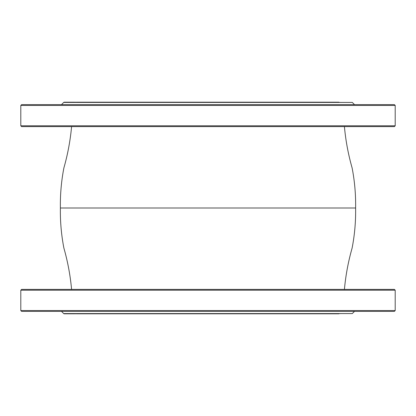 <?xml version="1.0" encoding="UTF-8"?>
<svg xmlns="http://www.w3.org/2000/svg" width="416" height="416" viewBox="0 0 416 416"><rect width="100%" height="100%" fill="white"/><g stroke="black" fill="none" stroke-linecap="round" stroke-linejoin="round"><path stroke-width="0.62" d="M394.384 311.366L21.616 311.366L20.8 310.554L395.2 310.554L394.384 311.366M20.8 290.207L21.616 289.39L394.384 289.39L395.2 290.207L20.8 290.207L20.8 310.554M76.96 313.81L339.04 313.81M63.7 313.57L352.3 313.57L64.272 313.81A0.816 0.816 0 0 1 63.7 313.57L61.495 311.366M344.417 289.39C345.696 275.387 348.26 261.617 352.113 248.087C354.666 234.863 355.836 221.499 355.618 208L60.382 208C60.164 221.499 61.334 234.863 63.887 248.087C67.74 261.617 70.304 275.387 71.583 289.39M394.384 104.634L21.616 104.634L20.8 105.446L395.2 105.446L394.384 104.634M20.8 125.793L21.616 126.61L394.384 126.61L395.2 125.793L20.8 125.793L20.8 105.446M76.96 102.19L339.04 102.19M63.7 102.43L352.3 102.43L64.272 102.19A0.816 0.816 0 0 0 63.7 102.43L61.495 104.634M395.2 290.207L395.2 310.554M352.3 313.57L354.505 311.366M395.2 105.446L395.2 125.793M352.3 102.43L354.505 104.634M344.417 126.61C345.696 140.613 348.26 154.383 352.113 167.913C354.666 181.137 355.836 194.501 355.618 208M71.583 126.61C70.304 140.613 67.74 154.383 63.887 167.913C61.334 181.137 60.164 194.501 60.382 208"/></g></svg>
